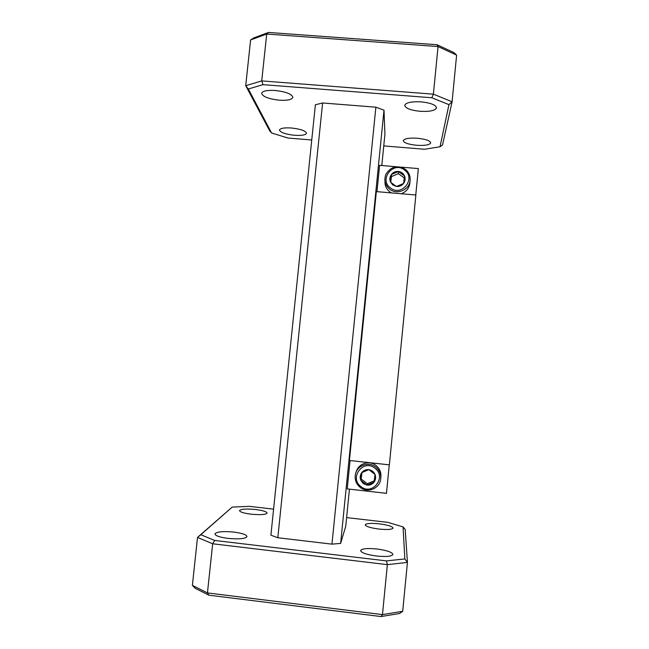 <?xml version="1.0" encoding="UTF-8"?>
<svg xmlns="http://www.w3.org/2000/svg" width="649" height="649" viewBox="0 0 649 649"><rect width="100%" height="100%" fill="white"/><g stroke="black" fill="none" stroke-linecap="round" stroke-linejoin="round"><path stroke-width="0.97" d="M377.061 549.005C367.318 548.056 361.834 548.583 360.601 550.595C361.306 552.81 366.58 554.619 376.42 556.015C386.285 556.964 391.785 556.436 392.921 554.433C392.085 552.161 386.804 550.352 377.061 549.005M233.948 532.099C222.996 531.093 216.661 531.701 214.941 533.924C215.346 535.774 219.678 537.258 227.937 538.386C239.059 539.384 245.403 538.775 246.993 536.561C246.498 534.687 242.15 533.194 233.948 532.099M255.536 509.497C246.247 508.629 240.909 509.003 239.53 510.609C239.935 512.029 243.781 513.221 251.066 514.178C260.476 515.046 265.83 514.681 267.112 513.067C266.642 511.631 262.78 510.439 255.536 509.497M379.357 523.84C370.96 523.021 366.247 523.354 365.217 524.83C365.858 526.493 370.417 527.897 378.886 529.049C387.372 529.868 392.101 529.543 393.059 528.067C392.321 526.38 387.753 524.968 379.357 523.84M417.339 138.237C408.959 137.783 404.27 138.586 403.272 140.646C403.921 142.853 408.367 144.403 416.609 145.279C424.925 145.757 429.63 144.954 430.717 142.877C430.125 140.687 425.671 139.137 417.339 138.237M421.104 101.861C411.385 101.414 405.933 102.574 404.749 105.349C405.463 108.294 410.59 110.281 420.13 111.303C429.752 111.79 435.219 110.63 436.526 107.823C435.893 104.911 430.749 102.923 421.104 101.861M275.119 90.471C266.966 90.033 262.464 90.982 261.628 93.334C262.723 96.677 268.629 98.964 279.338 100.197C287.442 100.66 291.953 99.711 292.877 97.342C291.896 94.04 285.974 91.752 275.119 90.471M291.377 127.991C284.165 127.561 280.198 128.242 279.459 130.035C280.392 132.501 285.414 134.254 294.532 135.276C301.696 135.722 305.679 135.049 306.482 133.24C305.638 130.798 300.601 129.054 291.377 127.991M322.61 102.98L277.821 537.745L270.901 535.19L315.39 104.757L322.61 102.98L375.868 107.182L383.997 110.176L340.628 543.416L345.747 526.225L349.454 489.151M381.799 165.511L384.93 134.205L383.997 110.176M271.566 132.98L269.668 130.782L245.72 85.709L250.603 39.954L253.775 37.902L268.548 32.45L437.004 44.732L454 52.61L456.612 55.141L452.093 101.771L442.545 144.905L440.03 146.771L448.954 104.643L431.812 97.756L263.015 84.654L248.332 88.978L271.566 132.98L287.969 138.034L311.747 139.989M383.762 145.911L424.503 149.262L440.03 146.771M268.548 32.45L266.707 34.04L261.734 80.898L433.394 94.162L438.051 46.558L266.707 34.04L250.603 39.954M277.821 537.745L331.955 544.146L375.868 107.182M273.594 509.149L249.484 506.358L232.172 507.104L200.809 534.719L214.73 540.455L386.463 560.898L404.854 558.943L403.045 526.907L387.932 522.372L346.615 517.594M340.628 543.416L331.955 544.146M403.045 526.907L405.179 529.381L407.442 562.415L402.696 611.309L399.557 613.5L381.02 616.55L208.929 595.198L195.106 588.229L192.388 585.366L197.507 537.429L232.172 507.104M214.73 540.455L212.669 543.781L207.453 592.918L382.472 614.603L387.356 564.638L212.669 543.781L197.507 537.429L200.809 534.719M192.388 585.366L207.453 592.918L208.929 595.198M381.02 616.55L382.472 614.603L402.696 611.309M404.854 558.943L407.442 562.415L387.356 564.638L386.463 560.898M248.332 88.978L245.72 85.709L261.734 80.898L263.015 84.654M431.812 97.756L433.394 94.162L452.093 101.771L448.954 104.643M456.612 55.141L438.051 46.558L437.004 44.732M375.69 467.004C379.373 470.046 381.044 473.94 380.712 478.702C380.095 488.356 367.61 493.646 360.203 487.407C356.269 484.105 354.646 479.927 355.319 474.857C356.561 465.674 368.527 461.041 375.69 467.004M380.712 478.702L380.914 476.958C381.247 472.277 379.592 468.432 375.966 465.438C369.297 459.922 358.191 463.597 356.179 471.961M363.237 483.521L366.945 485.079L374.067 482.142L375.025 474.435L368.867 469.673L361.753 472.61L360.787 480.309L366.945 485.079C369.849 485.379 372.226 484.397 374.067 482.142C375.747 479.757 376.063 477.185 375.025 474.435C373.8 471.758 371.747 470.168 368.867 469.673C365.963 469.373 363.594 470.355 361.753 472.61C360.073 474.987 359.757 477.559 360.787 480.309L363.237 483.521M360.925 486.572C372.421 496.201 387.08 476.885 374.887 468.172C363.383 458.592 348.781 477.842 360.925 486.572M384.987 181.395C384.833 185.744 386.471 189.273 389.911 191.966L391.379 192.899M401.252 193.751C406.12 191.917 408.984 188.461 409.844 183.391L409.917 182.531M390.609 188.064C401.982 197.126 416.447 178.029 404.376 169.876C392.994 160.863 378.586 179.895 390.609 188.064M405.13 169.146C408.846 172.074 410.501 175.903 410.087 180.617C409.308 189.889 397.099 195.122 389.846 189.33C384.946 185.16 383.673 180.065 386.025 174.054C390.909 166.533 397.277 164.895 405.13 169.146M392.888 185.046L396.555 186.466C399.427 186.685 401.772 185.679 403.589 183.448C405.244 181.095 405.56 178.589 404.53 175.944C403.305 173.372 401.277 171.88 398.429 171.474C395.557 171.255 393.213 172.269 391.404 174.5C389.749 176.844 389.432 179.343 390.463 181.988L392.888 185.046M393.505 184.438L396.555 186.466L403.589 183.448L404.53 175.944L398.429 171.474L391.404 174.5L390.463 181.988L393.505 184.438M415.766 195L418.362 168.586L400.79 167.109M396.628 166.761L379.6 165.333L376.964 191.65M415.863 195.008L389.359 464.862L349.438 460.457L376.347 191.601L415.863 195.008M350.062 460.522L347.223 488.9L386.463 493.337L389.262 464.854M404.286 177.98L398.381 173.648L391.428 176.633L390.73 182.223M398.381 173.648L398.429 171.474M391.428 176.633L391.404 174.5M361.98 472.504L361.168 478.994L367.253 483.708L366.945 485.079M367.253 483.708L374.238 480.828M361.168 478.994L360.787 480.309M410.087 180.617L409.844 183.391"/></g></svg>
